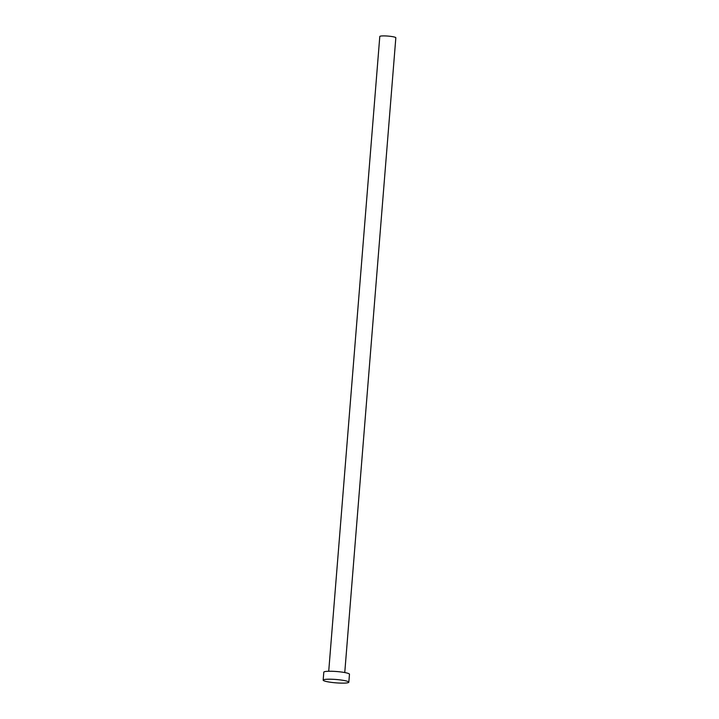 <?xml version="1.0" encoding="UTF-8"?>
<svg xmlns="http://www.w3.org/2000/svg" width="719" height="719" viewBox="0 0 719 719"><rect width="100%" height="100%" fill="white"/><g stroke="black" fill="none" stroke-linecap="round" stroke-linejoin="round"><path stroke-width="1.08" d="M328.718 671.258L379.794 36.48A8.044 1.052 4.6 0 1 385.824 35.95A8.044 1.052 4.6 0 1 395.836 37.774L344.761 672.553M323.164 680.129L323.802 672.184A12.87 1.681 4.6 0 1 333.445 671.33A12.87 1.681 4.6 0 1 349.47 674.242L348.832 682.196A12.87 1.681 4.6 0 1 339.188 683.05A12.87 1.681 4.6 0 1 323.164 680.129A12.87 1.681 4.6 0 1 332.807 679.284A12.87 1.681 4.6 0 1 348.832 682.196"/></g></svg>
